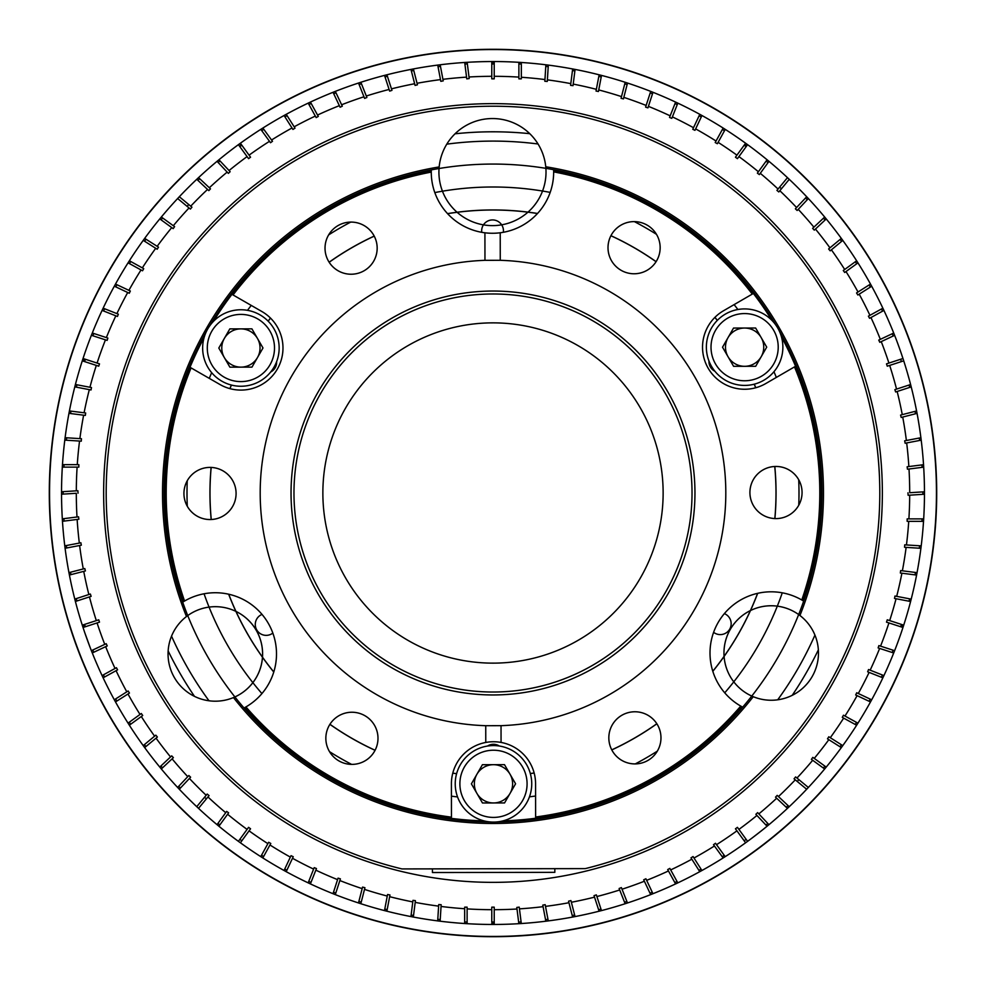<?xml version="1.0" encoding="UTF-8"?>
<svg xmlns="http://www.w3.org/2000/svg" width="986" height="986" viewBox="0 0 986 986"><rect width="100%" height="100%" fill="white"/><g stroke="black" fill="none" stroke-linecap="round" stroke-linejoin="round"><path stroke-width="1.48" d="M493.283 663.134A170.134 170.134 0 0 1 322.866 493.283A170.134 170.134 0 0 1 492.717 322.866A170.134 170.134 0 0 1 663.134 492.717A170.134 170.134 0 0 1 493.283 663.134M663.134 492.717A170.134 170.134 0 0 0 492.717 322.866A170.134 170.134 0 0 0 322.866 493.283A170.134 170.134 0 0 0 493.283 663.134A170.134 170.134 0 0 0 663.134 492.717A170.134 170.134 0 0 0 492.717 322.866A170.134 170.134 0 0 0 322.866 493.283A170.134 170.134 0 0 0 493.283 663.134A170.134 170.134 0 0 0 663.134 492.717M741.866 706.715L740.769 706.099L741.866 706.715A328.03 328.03 0 0 1 502.959 820.882A328.03 328.03 0 0 0 535.62 818.257L535.571 783.747A42.078 42.078 0 0 0 501.061 742.433L501.036 725.671L493.382 725.684L485.741 725.696L485.765 742.458A42.078 42.078 0 0 0 451.403 783.895L451.452 817.16A326.81 326.81 0 0 1 245.933 706.925A61.206 61.206 0 0 0 215.231 592.734A61.206 61.206 0 0 0 184.567 601.029L183.495 601.67A328.03 328.03 0 0 1 204.065 337.68A328.03 328.03 0 0 0 190.015 367.285L219.915 384.491A42.078 42.078 0 0 0 277.374 368.986A42.078 42.078 0 0 0 261.882 311.527L231.969 294.333A328.03 328.03 0 0 0 213.457 321.362A328.03 328.03 0 0 1 431.276 170.824L431.264 172.082A326.81 326.81 0 0 0 233.041 294.95L231.969 294.333M801.791 599.993A326.81 326.81 0 0 0 794.494 366.903L795.566 366.274A328.03 328.03 0 0 1 802.875 600.634L801.791 599.993A61.206 61.206 0 0 0 712.052 637.313A61.206 61.206 0 0 0 740.769 706.099A326.81 326.81 0 0 1 535.62 817.012L535.62 818.257M501.061 742.433A42.078 42.078 0 0 0 485.765 742.458M492.667 291.043A201.957 201.957 0 0 0 291.043 493.333A201.957 201.957 0 0 0 493.333 694.957A201.957 201.957 0 0 0 694.957 492.667A201.957 201.957 0 0 0 492.667 291.043M431.264 172.082A61.206 61.206 0 0 0 484.915 232.795L484.964 260.329L500.259 260.304L500.222 232.77A61.206 61.206 0 0 0 553.664 171.872L553.651 170.627A328.03 328.03 0 0 1 753.366 293.458L723.514 310.763A42.078 42.078 0 0 0 708.207 368.271A42.078 42.078 0 0 0 765.715 383.579L795.566 366.274A328.03 328.03 0 0 0 781.417 336.719A328.03 328.03 0 0 1 795.566 366.274M351.139 274.231A26.067 26.067 0 0 0 377.17 248.115A26.067 26.067 0 0 0 351.053 222.084A26.067 26.067 0 0 0 325.023 248.201A26.067 26.067 0 0 0 351.139 274.231M210.055 519.548A26.067 26.067 0 0 0 236.085 493.431A26.067 26.067 0 0 0 209.969 467.401A26.067 26.067 0 0 0 183.938 493.518A26.067 26.067 0 0 0 210.055 519.548M351.953 764.384A26.067 26.067 0 0 0 377.983 738.267A26.067 26.067 0 0 0 351.866 712.237A26.067 26.067 0 0 0 325.848 738.354A26.067 26.067 0 0 0 351.953 764.384M493.333 692.024A199.024 199.024 0 0 0 692.024 492.667A199.024 199.024 0 0 0 492.667 293.976A199.024 199.024 0 0 0 293.976 493.333A199.024 199.024 0 0 0 493.333 692.024M634.947 763.916A26.067 26.067 0 0 0 660.977 737.799A26.067 26.067 0 0 0 634.861 711.769A26.067 26.067 0 0 0 608.83 737.885A26.067 26.067 0 0 0 634.947 763.916M634.134 273.763A26.067 26.067 0 0 0 660.152 247.646A26.067 26.067 0 0 0 634.047 221.616A26.067 26.067 0 0 0 608.017 247.732A26.067 26.067 0 0 0 656.775 260.538A26.067 26.067 0 0 0 656.466 234.323A306.005 306.005 0 0 0 634.38 221.616A26.067 26.067 0 0 0 621.094 270.287M776.031 518.599A26.067 26.067 0 0 0 802.062 492.482A26.067 26.067 0 0 0 775.945 466.452A26.067 26.067 0 0 0 749.915 492.569A26.067 26.067 0 0 0 776.031 518.599M753.366 293.458A328.03 328.03 0 0 1 771.976 320.438A328.03 328.03 0 0 0 753.366 293.458L752.293 294.087A326.81 326.81 0 0 0 553.664 171.872M190.015 367.285L191.087 367.901A326.81 326.81 0 0 0 184.567 601.029M451.465 818.392A328.03 328.03 0 0 0 484.138 820.907A328.03 328.03 0 0 1 244.848 707.541L245.933 706.925L244.848 707.541M488.119 260.329L484.964 260.329A232.807 232.807 0 0 0 260.193 493.382A232.807 232.807 0 0 0 485.741 725.696M501.036 725.671A232.807 232.807 0 0 0 725.807 492.618A232.807 232.807 0 0 0 500.259 260.304M484.915 232.795A61.206 61.206 0 0 0 500.222 232.77M219.151 159.584L225.363 154.58M231.722 149.65L233.645 148.196M84.611 624.409L82.282 625.161A431.461 431.461 0 0 1 75.392 601.472L89.455 596.9A416.696 416.696 0 0 0 96.32 620.601L84.611 624.409L85.363 626.739L99.5 622.141L98.736 619.812L82.282 625.161A431.461 431.461 0 0 0 82.541 625.974L83.034 627.49A431.461 431.461 0 0 1 82.405 625.568A431.461 431.461 0 0 0 83.034 627.49L97.072 622.93A416.696 416.696 0 0 0 104.762 644.376L91.378 650.674A431.461 431.461 0 0 0 92.29 652.954L105.662 646.656A416.696 416.696 0 0 0 115.042 668.459L102.076 675.583A431.461 431.461 0 0 0 103.123 677.801L116.077 670.677A416.696 416.696 0 0 0 126.8 691.839L114.314 699.764A431.461 431.461 0 0 0 115.498 701.921L127.983 693.996A416.696 416.696 0 0 0 140.012 714.443L128.044 723.132A431.461 431.461 0 0 0 129.351 725.203L141.318 716.514A416.696 416.696 0 0 0 154.605 736.172L143.216 745.601A431.461 431.461 0 0 0 144.659 747.585L156.047 738.157A416.696 416.696 0 0 0 170.541 756.94L159.769 767.059A431.461 431.461 0 0 0 161.322 768.957L172.106 758.838A416.696 416.696 0 0 0 187.759 776.66L177.628 787.444A431.461 431.461 0 0 0 179.304 789.231L189.435 778.459A416.696 416.696 0 0 0 206.173 795.271L196.744 806.671A431.461 431.461 0 0 0 198.531 808.347L207.947 796.959A416.696 416.696 0 0 0 225.72 812.686L217.019 824.653A431.461 431.461 0 0 0 218.091 825.541L221.037 827.944M90.034 647.186L84.697 632.457M87.347 639.976L85.535 634.898M89.566 645.978L88.506 643.131M83.095 358.325L82.491 360.198A431.461 431.461 0 0 0 82.282 360.839L96.32 365.399A416.696 416.696 0 0 0 89.936 387.264L75.404 384.491A431.461 431.461 0 0 0 74.8 386.869L89.319 389.643A416.696 416.696 0 0 0 84.093 412.789L69.414 410.928A431.461 431.461 0 0 0 68.958 413.344L83.625 415.192A416.696 416.696 0 0 0 79.866 438.622L65.101 437.685A431.461 431.461 0 0 0 64.793 440.126L79.546 441.05A416.696 416.696 0 0 0 77.265 464.665L62.475 464.665A431.461 431.461 0 0 0 62.315 467.117L77.105 467.117A416.696 416.696 0 0 0 76.304 490.831L61.539 491.755A431.461 431.461 0 0 0 61.539 494.208L76.304 493.283A416.696 416.696 0 0 0 76.994 516.997L62.315 518.846A431.461 431.461 0 0 0 62.463 521.298L77.142 519.449A416.696 416.696 0 0 0 79.324 543.076L64.793 545.837A431.461 431.461 0 0 0 65.101 548.278L79.619 545.505A416.696 416.696 0 0 0 83.28 568.947L68.946 572.632A431.461 431.461 0 0 0 69.414 575.035L83.736 571.362A416.696 416.696 0 0 0 88.851 594.521L74.788 599.094A431.461 431.461 0 0 0 75.182 600.634L76.144 604.307M76.033 382.087L76.378 380.83M78.831 372.079L79.2 370.822M80.137 367.692L80.741 365.707M80.741 365.732L80.963 364.993M81.444 363.477L81.037 364.771M76.058 382.001L76.267 381.225M76.008 382.186L76.698 379.635M78.264 374.027L78.498 373.226M79.891 368.493L80.162 367.618M228.604 833.959L229.307 834.501M233.312 837.558L232.326 836.818M253.131 851.633L251.479 850.524M78.744 613.625L78.991 614.475M80.445 619.307L80.076 618.111M256.064 132.42L249.68 136.697M247.424 138.25L246.697 138.755M242.581 141.651L243.591 140.936M250.432 136.179L251.171 135.686M494.22 63.991L494.22 61.539A431.461 431.461 0 0 1 518.882 62.315L518.882 77.105A416.696 416.696 0 0 0 494.22 76.304L494.22 63.991L491.78 63.991L491.78 78.843L494.22 78.843L494.22 61.539A431.461 431.461 0 0 0 493.69 61.539L493 61.539A431.461 431.461 0 0 0 491.78 61.539L491.78 76.304A416.696 416.696 0 0 0 469.003 76.994L467.154 62.315A431.461 431.461 0 0 0 464.702 62.463L466.551 77.142A416.696 416.696 0 0 0 442.924 79.324L440.163 64.793A431.461 431.461 0 0 0 437.722 65.101L440.495 79.619A416.696 416.696 0 0 0 417.053 83.28L413.368 68.946A431.461 431.461 0 0 0 410.965 69.414L414.638 83.736A416.696 416.696 0 0 0 391.479 88.851L386.906 74.788A431.461 431.461 0 0 0 384.528 75.392L389.1 89.455A416.696 416.696 0 0 0 366.299 96.024L360.851 82.269A431.461 431.461 0 0 0 358.522 83.034L363.97 96.776A416.696 416.696 0 0 0 341.624 104.762L335.326 91.378A431.461 431.461 0 0 0 333.046 92.29L339.344 105.662A416.696 416.696 0 0 0 317.541 115.042L310.417 102.076A431.461 431.461 0 0 0 308.199 103.123L315.323 116.077A416.696 416.696 0 0 0 294.161 126.8L286.236 114.314A431.461 431.461 0 0 0 284.079 115.498L292.004 127.983A416.696 416.696 0 0 0 271.557 140.012L262.868 128.044A431.461 431.461 0 0 0 260.797 129.351L269.486 141.318A416.696 416.696 0 0 0 249.064 155.159L241.829 145.201L239.844 146.643L247.079 156.601A416.696 416.696 0 0 0 229.06 170.541L218.941 159.769A431.461 431.461 0 0 0 217.043 161.322L227.162 172.106A416.696 416.696 0 0 0 209.34 187.759L198.556 177.628A431.461 431.461 0 0 0 196.769 179.304L207.541 189.435A416.696 416.696 0 0 0 190.729 206.173L179.329 196.744A431.461 431.461 0 0 0 177.653 198.531L189.041 207.947A416.696 416.696 0 0 0 173.314 225.72L161.347 217.019A431.461 431.461 0 0 0 159.781 218.904L171.749 227.606A416.696 416.696 0 0 0 157.168 246.315L144.671 238.39A431.461 431.461 0 0 0 143.229 240.374L155.714 248.299A416.696 416.696 0 0 0 142.341 267.884L129.376 260.76A431.461 431.461 0 0 0 128.057 262.831L141.023 269.954A416.696 416.696 0 0 0 128.895 290.352L115.51 284.054A431.461 431.461 0 0 0 114.327 286.199L127.712 292.497A416.696 416.696 0 0 0 116.89 313.61L103.136 308.174A431.461 431.461 0 0 0 102.088 310.393L115.843 315.828A416.696 416.696 0 0 0 106.365 337.582L92.302 333.009A431.461 431.461 0 0 0 91.39 335.289L105.453 339.862A416.696 416.696 0 0 0 97.072 363.07L85.363 359.261L84.611 361.591L98.736 366.188L99.5 363.859L83.034 358.51A431.461 431.461 0 0 0 82.282 360.839A431.461 431.461 0 0 0 75.404 384.491M241.829 145.201L240.387 143.229A431.461 431.461 0 0 0 238.402 144.659L248.571 158.66L250.555 157.218L240.387 143.229A431.461 431.461 0 0 0 238.402 144.659A431.461 431.461 0 0 0 218.941 159.769A431.461 431.461 0 0 0 217.043 161.322A431.461 431.461 0 0 0 161.347 217.019A431.461 431.461 0 0 0 159.781 218.904A431.461 431.461 0 0 0 129.376 260.76A431.461 431.461 0 0 0 128.057 262.831A431.461 431.461 0 0 0 115.51 284.054A431.461 431.461 0 0 0 114.327 286.199A431.461 431.461 0 0 0 103.136 308.174A431.461 431.461 0 0 0 92.302 333.009A431.461 431.461 0 0 0 91.39 335.289A431.461 431.461 0 0 0 83.034 358.51L85.363 359.261M75.848 384.577L75.244 385.119A431.461 431.461 0 0 0 74.8 386.869A431.461 431.461 0 0 0 69.414 410.928A431.461 431.461 0 0 0 68.958 413.344A431.461 431.461 0 0 0 62.475 464.665A431.461 431.461 0 0 0 62.315 467.117A431.461 431.461 0 0 0 62.315 518.846A431.461 431.461 0 0 0 62.463 521.298A431.461 431.461 0 0 0 68.946 572.632A431.461 431.461 0 0 0 69.414 575.035A431.461 431.461 0 0 0 74.788 599.094A431.461 431.461 0 0 0 75.392 601.472M82.775 626.689A431.461 431.461 0 0 0 83.034 627.49A431.461 431.461 0 0 0 91.378 650.674A431.461 431.461 0 0 0 92.29 652.954A431.461 431.461 0 0 0 102.076 675.583A431.461 431.461 0 0 0 128.044 723.132A431.461 431.461 0 0 0 129.351 725.203A431.461 431.461 0 0 0 159.769 767.059A431.461 431.461 0 0 0 161.322 768.957A431.461 431.461 0 0 0 217.019 824.653A431.461 431.461 0 0 0 218.904 826.219L227.606 814.251A416.696 416.696 0 0 0 247.079 829.399L239.844 839.357L241.829 840.799L249.064 830.841A416.696 416.696 0 0 0 267.884 843.659L260.76 856.624A431.461 431.461 0 0 0 262.831 857.943L269.954 844.977A416.696 416.696 0 0 0 290.352 857.105L284.054 870.49A431.461 431.461 0 0 0 286.199 871.673L292.497 858.288A416.696 416.696 0 0 0 313.61 869.11L308.174 882.864A431.461 431.461 0 0 0 310.393 883.912L315.828 870.157A416.696 416.696 0 0 0 337.582 879.635L333.009 893.698A431.461 431.461 0 0 0 335.289 894.61L339.862 880.547A416.696 416.696 0 0 0 362.17 888.632L358.485 902.954A431.461 431.461 0 0 0 360.827 903.718L364.5 889.397A416.696 416.696 0 0 0 387.264 896.064L384.491 910.596A431.461 431.461 0 0 0 386.869 911.2L389.643 896.681A416.696 416.696 0 0 0 412.789 901.907L410.928 916.586A431.461 431.461 0 0 0 413.344 917.042L415.192 902.375A416.696 416.696 0 0 0 438.622 906.134L437.685 920.899A431.461 431.461 0 0 0 440.126 921.207L441.161 904.717L438.721 904.556L438.622 906.134M239.844 839.357L238.402 841.341A431.461 431.461 0 0 0 240.387 842.771L250.555 828.782L248.571 827.34L238.402 841.341A431.461 431.461 0 0 0 240.387 842.771A431.461 431.461 0 0 0 262.831 857.943A431.461 431.461 0 0 0 284.054 870.49A431.461 431.461 0 0 0 286.199 871.673A431.461 431.461 0 0 0 308.174 882.864A431.461 431.461 0 0 0 333.009 893.698A431.461 431.461 0 0 0 335.289 894.61A431.461 431.461 0 0 0 358.485 902.954A431.461 431.461 0 0 0 384.491 910.596A431.461 431.461 0 0 0 386.869 911.2A431.461 431.461 0 0 0 410.928 916.586A431.461 431.461 0 0 0 413.344 917.042A431.461 431.461 0 0 0 464.665 923.525A431.461 431.461 0 0 0 467.117 923.685L467.117 907.157L464.665 907.157L464.665 923.525A431.461 431.461 0 0 0 467.117 923.685A431.461 431.461 0 0 0 491.78 924.461A431.461 431.461 0 0 0 493 924.461L493.641 924.461M492.482 924.461A431.461 431.461 0 0 0 493 924.461A431.461 431.461 0 0 0 494.22 924.461L494.22 909.696A416.696 416.696 0 0 0 516.997 909.006L518.846 923.685A431.461 431.461 0 0 1 494.22 924.461L494.22 907.157L491.78 907.157L491.78 922.009L494.22 922.009M487.552 924.424L482.536 924.338M238.402 841.341A431.461 431.461 0 0 1 218.904 826.219M82.282 625.161A431.461 431.461 0 0 0 83.034 627.49L85.363 626.739M240.387 143.229A431.461 431.461 0 0 1 260.797 129.351A431.461 431.461 0 0 1 262.868 128.044A431.461 431.461 0 0 1 310.417 102.076A431.461 431.461 0 0 1 333.046 92.29A431.461 431.461 0 0 1 335.326 91.378A431.461 431.461 0 0 1 358.522 83.034A431.461 431.461 0 0 1 360.851 82.269A431.461 431.461 0 0 1 384.528 75.392A431.461 431.461 0 0 1 386.906 74.788A431.461 431.461 0 0 1 410.965 69.414A431.461 431.461 0 0 1 413.368 68.946A431.461 431.461 0 0 1 464.702 62.463A431.461 431.461 0 0 1 467.154 62.315A431.461 431.461 0 0 1 491.78 61.539L491.78 63.991M478.148 61.798L471.628 62.069M488.662 61.563L482.524 61.662M480.909 61.711L475.437 61.896M475.942 61.871L476.743 61.847M477.273 61.822L478.555 61.785M479.097 61.761L480.786 61.711M493 936.453A443.453 443.453 0 0 1 49.547 493A443.453 443.453 0 0 1 493 49.547A443.453 443.453 0 0 1 936.453 493A443.453 443.453 0 0 1 493 936.453M493 49.3A443.7 443.7 0 0 0 49.3 493A443.7 443.7 0 0 0 493 936.7A443.7 443.7 0 0 0 936.7 493A443.7 443.7 0 0 0 493 49.3M206.345 798.894A419.223 419.223 0 0 1 204.558 797.218M187.106 206.345A419.223 419.223 0 0 1 188.782 204.558M902.831 358.103L901.204 353.247M83.711 625.592L84.204 627.108L83.576 625.186L84.204 627.108L83.711 625.592L82.541 625.974M84.722 353.481L83.514 357.068M83.477 357.191L84.18 355.059M88.604 342.61L89.048 341.402M84.204 358.892L83.65 360.568L82.491 360.198M221.074 827.981L222.405 829.066M233.719 837.866L231.821 836.436M226.139 832.036L225.301 831.371M223.218 829.707L222.479 829.127M221.973 828.708L220.433 827.464M218.091 825.541L219.175 825.849M739.71 846.974L741.065 846.013M738.132 848.059L737.503 848.49M491.78 923.241L493.74 923.241L493.74 924.461L493 924.461A431.461 431.461 0 0 0 494.22 924.461M486.406 924.412L485.124 924.387L486.406 924.412M496.389 924.449L501.738 924.375M501.985 924.363L499.619 924.412M219.89 824.863L217.906 823.421M225.72 812.686L226.644 811.404L228.629 812.846L227.606 814.251M263.644 856.477L261.5 855.293M267.884 843.659L268.648 842.278L270.793 843.461L269.954 844.977M311.009 882.359L308.729 881.459M313.61 869.11L314.201 867.643L316.469 868.543L315.828 870.157M335.807 893.02L333.478 892.256M337.582 879.635L338.075 878.132L340.404 878.883L339.862 880.547M387.19 909.56L384.786 909.104M387.264 896.064L387.56 894.512L389.975 894.968L389.643 896.681M440.224 919.544L437.784 919.383M415.192 902.375L415.414 900.649L412.986 900.341L412.789 901.907M413.553 915.39L411.125 915.082M364.5 889.397L364.931 887.708L362.565 887.092L362.17 888.632M361.233 902.091L358.867 901.487M292.497 858.288L293.236 856.711L291.03 855.675L290.352 857.105M286.914 870.157L284.695 869.122M241.829 840.799L240.387 842.771M207.947 796.959L209.069 795.616L207.183 794.05L206.173 795.271M180.45 788.011L178.663 786.347M187.759 776.66L188.844 775.514L190.618 777.19L189.435 778.459M172.106 758.838L173.376 757.642L171.7 755.855L170.541 756.94M162.542 767.811L160.866 766.023M156.047 738.157L157.39 737.047L155.825 735.162L154.605 736.172M145.94 746.513L144.375 744.627M161.137 219.89L162.579 217.906M173.314 225.72L174.596 226.644L173.154 228.629L171.749 227.606M144.646 241.274L145.953 239.204M157.168 246.315L158.499 247.166L157.193 249.236L155.714 248.299M129.523 263.644L130.707 261.5M142.341 267.884L143.722 268.648L142.539 270.793L141.023 269.954M103.641 311.009L104.541 308.729M116.89 313.61L118.357 314.201L117.457 316.469L115.843 315.828M92.98 335.807L93.744 333.478M106.365 337.582L107.868 338.075L107.117 340.404L105.453 339.862M76.44 387.19L76.896 384.786M89.936 387.264L91.488 387.56L91.032 389.975L89.319 389.643M76.982 600.955L76.23 598.625M88.851 594.521L90.367 594.04L91.119 596.357L89.455 596.9M93.793 652.239L92.758 650.033M104.762 644.376L106.205 643.698L107.24 645.916L105.662 646.656M130.707 724.229L129.265 722.245M140.012 714.443L141.294 713.507L142.724 715.491L141.318 716.514M127.983 693.996L129.449 693.059L128.143 690.989L126.8 691.839M116.903 701.021L115.596 698.951M116.077 670.677L117.605 669.839L116.422 667.695L115.042 668.459M104.59 677L103.407 674.855M83.736 571.362L85.425 570.919L84.808 568.552L83.28 568.947M71.029 574.616L70.425 572.25M79.619 545.505L81.333 545.184L80.877 542.768L79.324 543.076M66.74 547.957L66.284 545.554M77.142 519.449L78.868 519.228L78.56 516.8L76.994 516.997M64.127 521.089L63.819 518.661M76.304 493.283L63.215 494.109L63.055 491.657M76.304 490.831L77.882 490.732L78.042 493.173M77.105 467.117L78.843 467.117L78.843 464.665L77.265 464.665M63.991 467.117L63.991 464.665M79.546 441.05L81.283 441.161L81.444 438.721L79.866 438.622M66.456 440.224L66.617 437.784M83.625 415.192L85.351 415.414L85.659 412.986L84.093 412.789M70.61 413.553L70.918 411.125M84.611 361.591L82.282 360.839M127.712 292.497L129.289 293.236L130.325 291.03L128.895 290.352M115.843 286.914L116.878 284.695M189.041 207.947L190.384 209.069L191.95 207.183L190.729 206.173M197.989 180.45L199.653 178.663M209.34 187.759L210.486 188.844L208.81 190.618L207.541 189.435M227.162 172.106L228.358 173.376L230.145 171.7L229.06 170.541M218.189 162.542L219.977 160.866M766.11 161.137L768.094 162.579M760.28 173.314L768.981 161.347A431.461 431.461 0 0 1 787.469 177.653L778.053 189.041A416.696 416.696 0 0 0 760.28 173.314L759.356 174.596L757.371 173.154L758.394 171.749A416.696 416.696 0 0 0 738.921 156.601L746.155 146.643L744.171 145.201L736.936 155.159A416.696 416.696 0 0 0 718.116 142.341L725.24 129.376A431.461 431.461 0 0 1 745.613 143.229L735.445 157.218L737.429 158.66L747.598 144.659A431.461 431.461 0 0 1 767.096 159.781L758.394 171.749M722.356 129.523L724.5 130.707M718.116 142.341L717.352 143.722L715.207 142.539L716.046 141.023A416.696 416.696 0 0 0 695.648 128.895L701.946 115.51A431.461 431.461 0 0 1 723.169 128.057L716.046 141.023M674.991 103.641L677.271 104.541M672.39 116.89L677.826 103.136A431.461 431.461 0 0 1 699.801 114.327L693.503 127.712A416.696 416.696 0 0 0 672.39 116.89L671.799 118.357L669.531 117.457L670.172 115.843A416.696 416.696 0 0 0 648.418 106.365L652.991 92.302A431.461 431.461 0 0 1 675.607 102.088L670.172 115.843M650.193 92.98L652.522 93.744M648.418 106.365L647.925 107.868L645.596 107.117L646.138 105.453A416.696 416.696 0 0 0 623.83 97.367L627.515 83.046A431.461 431.461 0 0 1 650.711 91.39L646.138 105.453M598.81 76.44L601.213 76.896M598.736 89.936L601.509 75.404A431.461 431.461 0 0 1 625.173 82.282L621.5 96.603A416.696 416.696 0 0 0 598.736 89.936L598.44 91.488L596.025 91.032L596.357 89.319A416.696 416.696 0 0 0 573.211 84.093L575.072 69.414A431.461 431.461 0 0 1 599.131 74.8L596.357 89.319M385.045 76.982L387.375 76.23M391.479 88.851L391.96 90.367L389.643 91.119L389.1 89.455M333.761 93.793L335.967 92.758M341.624 104.762L342.302 106.205L340.084 107.24L339.344 105.662M261.771 130.707L263.755 129.265M271.557 140.012L272.493 141.294L270.509 142.724L269.486 141.318M239.844 146.643L238.402 144.659M292.004 127.983L292.941 129.449L295.011 128.143L294.161 126.8M284.979 116.903L287.049 115.596M315.323 116.077L316.161 117.605L318.305 116.422L317.541 115.042M309 104.59L311.145 103.407M363.97 96.776L364.61 98.403L366.878 97.503L366.299 96.024M359.138 84.586L361.418 83.687M414.638 83.736L415.081 85.425L417.448 84.808L417.053 83.28M411.384 71.029L413.75 70.425M440.495 79.619L440.816 81.333L443.232 80.877L442.924 79.324M438.043 66.74L440.446 66.284M466.551 77.142L466.772 78.868L469.2 78.56L469.003 76.994M464.911 64.127L467.339 63.819M518.882 77.105L518.882 78.843L521.335 78.843L521.335 62.475A431.461 431.461 0 0 1 545.874 64.793L544.95 79.546A416.696 416.696 0 0 0 521.335 77.265M518.882 63.991L521.335 63.991M544.95 79.546L544.839 81.283L547.279 81.444L548.315 65.101A431.461 431.461 0 0 1 572.656 68.958L570.808 83.625A416.696 416.696 0 0 0 547.378 79.866M545.776 66.456L548.216 66.617M570.808 83.625L570.586 85.351L573.014 85.659L573.211 84.093M572.447 70.61L574.875 70.918M621.5 96.603L621.069 98.292L623.435 98.908L623.83 97.367M624.767 83.909L627.133 84.513M693.503 127.712L692.764 129.289L694.97 130.325L695.648 128.895M699.086 115.843L701.305 116.878M744.171 145.201L745.613 143.229A431.461 431.461 0 0 1 747.598 144.659L746.155 146.643M778.053 189.041L776.931 190.384L778.817 191.95L789.256 179.329A431.461 431.461 0 0 1 806.696 196.769L796.565 207.541A416.696 416.696 0 0 0 779.827 190.729M805.55 197.989L807.337 199.653M798.241 209.34L808.372 198.556A431.461 431.461 0 0 1 824.678 217.043L813.894 227.162A416.696 416.696 0 0 0 798.241 209.34L797.156 210.486L795.382 208.81L796.565 207.541M813.894 227.162L812.624 228.358L814.3 230.145L826.231 218.941A431.461 431.461 0 0 1 841.341 238.415L829.953 247.843A416.696 416.696 0 0 0 815.459 229.06M823.458 218.189L825.134 219.977M829.953 247.843L828.61 248.953L830.175 250.838L842.783 240.399A431.461 431.461 0 0 1 856.649 260.797L844.682 269.486A416.696 416.696 0 0 0 831.395 249.828M840.06 239.487L841.625 241.373M824.863 766.11L823.421 768.094M812.686 760.28L824.653 768.981A431.461 431.461 0 0 1 808.347 787.469L796.959 778.053A416.696 416.696 0 0 0 812.686 760.28L811.404 759.356L812.846 757.371L814.251 758.394A416.696 416.696 0 0 0 828.832 739.685L841.329 747.61A431.461 431.461 0 0 1 826.219 767.096L814.251 758.394M841.354 744.726L840.047 746.796M828.832 739.685L827.5 738.834L828.807 736.764L830.286 737.701A416.696 416.696 0 0 0 843.659 718.116L856.624 725.24A431.461 431.461 0 0 1 842.771 745.626L830.286 737.701M856.477 722.356L855.293 724.5M843.659 718.116L842.278 717.352L843.461 715.207L844.977 716.046A416.696 416.696 0 0 0 857.105 695.648L870.49 701.946A431.461 431.461 0 0 1 857.943 723.169L844.977 716.046M882.359 674.991L881.459 677.271M869.11 672.39L882.864 677.826A431.461 431.461 0 0 1 871.673 699.801L858.288 693.503A416.696 416.696 0 0 0 869.11 672.39L867.643 671.799L868.543 669.531L870.157 670.172A416.696 416.696 0 0 0 879.635 648.418L893.698 652.991A431.461 431.461 0 0 1 883.912 675.607L870.157 670.172M893.02 650.193L892.256 652.522M879.635 648.418L878.132 647.925L878.883 645.596L880.547 646.138A416.696 416.696 0 0 0 888.928 622.93L900.637 626.739L901.389 624.409L889.68 620.601A416.696 416.696 0 0 0 896.064 598.736L910.596 601.509A431.461 431.461 0 0 1 903.718 625.161L887.264 619.812L886.5 622.141L902.966 627.49A431.461 431.461 0 0 1 894.61 650.711L880.547 646.138M909.56 598.81L909.104 601.213M896.064 598.736L894.512 598.44L894.968 596.025L896.681 596.357A416.696 416.696 0 0 0 901.907 573.211L916.586 575.072A431.461 431.461 0 0 1 911.2 599.131L896.681 596.357M909.018 385.045L909.77 387.375M897.149 391.479L911.212 386.906A431.461 431.461 0 0 1 916.586 410.965L902.264 414.638A416.696 416.696 0 0 0 897.149 391.479L895.633 391.96L894.881 389.643L896.545 389.1A416.696 416.696 0 0 0 889.68 365.399L901.389 361.591L900.637 359.261L888.928 363.07A416.696 416.696 0 0 0 881.237 341.624L894.622 335.326A431.461 431.461 0 0 1 902.966 358.51L886.5 363.859L887.264 366.188L903.718 360.839A431.461 431.461 0 0 1 910.608 384.528L896.545 389.1M892.207 333.761L893.242 335.967M881.237 341.624L879.795 342.302L878.76 340.084L880.338 339.344A416.696 416.696 0 0 0 870.958 317.541L883.924 310.417A431.461 431.461 0 0 1 893.71 333.046L880.338 339.344M855.293 261.771L856.735 263.755M845.988 271.557L857.956 262.868A431.461 431.461 0 0 1 870.502 284.079L858.017 292.004A416.696 416.696 0 0 0 845.988 271.557L844.706 272.493L843.277 270.509L844.682 269.486M858.017 292.004L856.551 292.941L857.857 295.011L871.686 286.236A431.461 431.461 0 0 1 882.877 308.199L869.923 315.323A416.696 416.696 0 0 0 859.2 294.161M869.097 284.979L870.404 287.049M869.923 315.323L868.395 316.161L869.578 318.305L870.958 317.541M881.41 309L882.593 311.145M900.637 359.261L902.966 358.51A431.461 431.461 0 0 1 903.718 360.839A431.461 431.461 0 0 0 902.966 358.51M901.389 361.591L903.718 360.839M902.264 414.638L900.575 415.081L901.192 417.448L917.054 413.368A431.461 431.461 0 0 1 920.899 437.722L906.38 440.495A416.696 416.696 0 0 0 902.72 417.053M914.971 411.384L915.575 413.75M906.38 440.495L904.667 440.816L905.123 443.232L921.207 440.163A431.461 431.461 0 0 1 923.537 464.702L908.858 466.551A416.696 416.696 0 0 0 906.676 442.924M919.26 438.043L919.716 440.446M908.858 466.551L907.132 466.772L907.44 469.2L923.685 467.154A431.461 431.461 0 0 1 924.461 491.792L909.696 492.717A416.696 416.696 0 0 0 909.006 469.003M921.873 464.911L922.181 467.339M909.696 492.717L922.785 491.891L922.945 494.343M909.696 495.169L924.461 494.245A431.461 431.461 0 0 1 923.685 518.882L908.895 518.882A416.696 416.696 0 0 0 909.696 495.169L908.118 495.268L907.958 492.827M908.895 518.882L907.157 518.882L907.157 521.335L923.525 521.335A431.461 431.461 0 0 1 921.207 545.874L906.454 544.95A416.696 416.696 0 0 0 908.735 521.335M922.009 518.882L922.009 521.335M906.454 544.95L904.717 544.839L904.556 547.279L920.899 548.315A431.461 431.461 0 0 1 917.042 572.656L902.375 570.808A416.696 416.696 0 0 0 906.134 547.378M919.544 545.776L919.383 548.216M902.375 570.808L900.649 570.586L900.341 573.014L901.907 573.211M915.39 572.447L915.082 574.875M901.389 624.409L903.718 625.161A431.461 431.461 0 0 1 903.657 625.346L902.498 624.964L901.796 627.108M900.637 626.739L902.966 627.49A431.461 431.461 0 0 0 903.053 627.219M858.288 693.503L856.711 692.764L855.675 694.97L857.105 695.648M870.157 699.086L869.122 701.305M796.959 778.053L795.616 776.931L794.05 778.817L806.671 789.256A431.461 431.461 0 0 1 789.231 806.696L778.459 796.565A416.696 416.696 0 0 0 795.271 779.827M788.011 805.55L786.347 807.337M776.66 798.241L787.444 808.372A431.461 431.461 0 0 1 768.957 824.678L758.838 813.894A416.696 416.696 0 0 0 776.66 798.241L775.514 797.156L777.19 795.382L778.459 796.565M758.838 813.894L757.642 812.624L755.855 814.3L767.059 826.231A431.461 431.461 0 0 1 747.598 841.341L738.921 829.399A416.696 416.696 0 0 0 756.94 815.459M767.811 823.458L766.023 825.134M600.955 909.018L598.625 909.77M594.521 897.149L599.094 911.212A431.461 431.461 0 0 1 575.035 916.586L571.362 902.264A416.696 416.696 0 0 0 594.521 897.149L594.04 895.633L596.357 894.881L596.9 896.545A416.696 416.696 0 0 0 619.701 889.976L625.149 903.731A431.461 431.461 0 0 1 601.472 910.608L596.9 896.545M652.239 892.207L650.033 893.242M644.376 881.237L650.674 894.622A431.461 431.461 0 0 1 627.478 902.966L622.03 889.224A416.696 416.696 0 0 0 644.376 881.237L643.698 879.795L645.916 878.76L646.656 880.338A416.696 416.696 0 0 0 668.459 870.958L675.583 883.924A431.461 431.461 0 0 1 652.954 893.71L646.656 880.338M724.229 855.293L722.245 856.735M714.443 845.988L723.132 857.956A431.461 431.461 0 0 1 701.921 870.502L693.996 858.017A416.696 416.696 0 0 0 714.443 845.988L713.507 844.706L715.491 843.277L716.514 844.682A416.696 416.696 0 0 0 736.936 830.841L744.171 840.799L746.155 839.357L737.429 827.34L735.445 828.782L745.613 842.771A431.461 431.461 0 0 1 725.203 856.649L716.514 844.682M746.155 839.357L747.598 841.341A431.461 431.461 0 0 1 745.613 842.771A431.461 431.461 0 0 0 747.598 841.341M744.171 840.799L745.613 842.771M693.996 858.017L693.059 856.551L690.989 857.857L699.764 871.686A431.461 431.461 0 0 1 677.801 882.877L670.677 869.923A416.696 416.696 0 0 0 691.839 859.2M701.021 869.097L698.951 870.404M670.677 869.923L669.839 868.395L667.695 869.578L668.459 870.958M677 881.41L674.855 882.593M622.03 889.224L621.39 887.597L619.122 888.497L619.701 889.976M626.862 901.414L624.582 902.313M571.362 902.264L570.919 900.575L568.552 901.192L572.632 917.054A431.461 431.461 0 0 1 548.278 920.899L545.505 906.38A416.696 416.696 0 0 0 568.947 902.72M574.616 914.971L572.25 915.575M545.505 906.38L545.184 904.667L542.768 905.123L545.837 921.207A431.461 431.461 0 0 1 521.298 923.537L519.449 908.858A416.696 416.696 0 0 0 543.076 906.676M547.957 919.26L545.554 919.716M519.449 908.858L519.228 907.132L516.8 907.44L516.997 909.006M521.089 921.873L518.661 922.181M441.05 906.454A416.696 416.696 0 0 0 464.665 908.735M467.117 908.895A416.696 416.696 0 0 0 491.78 909.696L491.78 922.009M467.117 922.009L464.665 922.009M779.655 187.106A419.223 419.223 0 0 1 781.442 188.782M798.894 779.655A419.223 419.223 0 0 1 797.218 781.442M518.846 923.685A431.461 431.461 0 0 0 521.298 923.537A431.461 431.461 0 0 1 518.846 923.685M545.837 921.207A431.461 431.461 0 0 0 548.278 920.899A431.461 431.461 0 0 1 545.837 921.207M572.632 917.054A431.461 431.461 0 0 0 575.035 916.586A431.461 431.461 0 0 1 572.632 917.054M599.094 911.212A431.461 431.461 0 0 0 601.472 910.608A431.461 431.461 0 0 1 599.094 911.212M625.149 903.731A431.461 431.461 0 0 0 627.478 902.966A431.461 431.461 0 0 1 625.149 903.731M650.674 894.622A431.461 431.461 0 0 0 652.954 893.71A431.461 431.461 0 0 1 650.674 894.622M675.583 883.924A431.461 431.461 0 0 0 677.801 882.877A431.461 431.461 0 0 1 675.583 883.924M699.764 871.686A431.461 431.461 0 0 0 701.921 870.502A431.461 431.461 0 0 1 699.764 871.686M723.132 857.956A431.461 431.461 0 0 0 725.203 856.649A431.461 431.461 0 0 1 723.132 857.956M767.059 826.231A431.461 431.461 0 0 0 768.957 824.678A431.461 431.461 0 0 1 767.059 826.231M787.444 808.372A431.461 431.461 0 0 0 789.231 806.696A431.461 431.461 0 0 1 787.444 808.372M806.671 789.256A431.461 431.461 0 0 0 808.347 787.469A431.461 431.461 0 0 1 806.671 789.256M824.653 768.981A431.461 431.461 0 0 0 826.219 767.096A431.461 431.461 0 0 1 824.653 768.981M841.329 747.61A431.461 431.461 0 0 0 842.771 745.626A431.461 431.461 0 0 1 841.329 747.61M856.624 725.24A431.461 431.461 0 0 0 857.943 723.169A431.461 431.461 0 0 1 856.624 725.24M870.49 701.946A431.461 431.461 0 0 0 871.673 699.801A431.461 431.461 0 0 1 870.49 701.946M882.864 677.826A431.461 431.461 0 0 0 883.912 675.607A431.461 431.461 0 0 1 882.864 677.826M893.698 652.991A431.461 431.461 0 0 0 894.61 650.711A431.461 431.461 0 0 1 893.698 652.991M910.152 601.423L910.879 600.412A431.461 431.461 0 0 0 911.2 599.131A431.461 431.461 0 0 1 910.596 601.509A431.461 431.461 0 0 0 910.645 601.3M916.586 575.072A431.461 431.461 0 0 0 917.042 572.656A431.461 431.461 0 0 1 916.586 575.072M920.899 548.315A431.461 431.461 0 0 0 921.207 545.874A431.461 431.461 0 0 1 920.899 548.315M923.525 521.335A431.461 431.461 0 0 0 923.685 518.882A431.461 431.461 0 0 1 923.525 521.335M924.461 494.245A431.461 431.461 0 0 0 924.461 491.792A431.461 431.461 0 0 1 924.461 494.245M923.685 467.154A431.461 431.461 0 0 0 923.537 464.702A431.461 431.461 0 0 1 923.685 467.154M921.207 440.163A431.461 431.461 0 0 0 920.899 437.722A431.461 431.461 0 0 1 921.207 440.163M917.054 413.368A431.461 431.461 0 0 0 916.586 410.965A431.461 431.461 0 0 1 917.054 413.368M911.212 386.906A431.461 431.461 0 0 0 910.608 384.528A431.461 431.461 0 0 1 911.212 386.906M894.622 335.326A431.461 431.461 0 0 0 893.71 333.046A431.461 431.461 0 0 1 894.622 335.326M883.924 310.417A431.461 431.461 0 0 0 882.877 308.199A431.461 431.461 0 0 1 883.924 310.417M871.686 286.236A431.461 431.461 0 0 0 870.502 284.079A431.461 431.461 0 0 1 871.686 286.236M857.956 262.868A431.461 431.461 0 0 0 856.649 260.797A431.461 431.461 0 0 1 857.956 262.868M842.783 240.399A431.461 431.461 0 0 0 841.341 238.415A431.461 431.461 0 0 1 842.783 240.399M826.231 218.941A431.461 431.461 0 0 0 824.678 217.043A431.461 431.461 0 0 1 826.231 218.941M808.372 198.556A431.461 431.461 0 0 0 806.696 196.769A431.461 431.461 0 0 1 808.372 198.556M789.256 179.329A431.461 431.461 0 0 0 787.469 177.653A431.461 431.461 0 0 1 789.256 179.329M768.981 161.347A431.461 431.461 0 0 0 767.096 159.781A431.461 431.461 0 0 1 768.981 161.347M725.24 129.376A431.461 431.461 0 0 0 723.169 128.057A431.461 431.461 0 0 1 725.24 129.376M701.946 115.51A431.461 431.461 0 0 0 699.801 114.327A431.461 431.461 0 0 1 701.946 115.51M677.826 103.136A431.461 431.461 0 0 0 675.607 102.088A431.461 431.461 0 0 1 677.826 103.136M652.991 92.302A431.461 431.461 0 0 0 650.711 91.39A431.461 431.461 0 0 1 652.991 92.302M627.515 83.046A431.461 431.461 0 0 0 625.173 82.282A431.461 431.461 0 0 1 627.515 83.046M601.509 75.404A431.461 431.461 0 0 0 599.131 74.8A431.461 431.461 0 0 1 601.509 75.404M575.072 69.414A431.461 431.461 0 0 0 572.656 68.958A431.461 431.461 0 0 1 575.072 69.414M548.315 65.101A431.461 431.461 0 0 0 545.874 64.793A431.461 431.461 0 0 1 548.315 65.101M518.882 62.315A431.461 431.461 0 0 1 521.335 62.475A431.461 431.461 0 0 0 520.066 62.389L516.27 62.167M752.084 838.014L762.881 829.633M907.576 612.503L907.194 613.834M906.602 615.856L906.159 617.31M909.881 604.208L909.622 605.182M905.961 617.963L905.493 619.541M910.066 603.506L910.312 602.582M910.016 603.715L910.781 600.794M902.56 628.711L903.657 625.346M902.683 628.341L902.03 630.313M901.438 632.063L902.276 629.573M899.626 637.276L899.269 638.275M898.357 640.789L898.036 641.676M897.815 642.28L897.568 642.946M738.218 138.003L732.857 134.355M734.632 135.538L735.766 136.314M736.715 136.968L737.627 137.596M741.139 140.024L736.295 136.684M729.381 132.05L730.836 133.011M731.267 133.295L731.932 133.739M757.568 152.177L758.69 153.052M754.882 150.106L755.769 150.784M746.883 145.657L744.898 144.215M80.593 619.787L79.952 617.68M76.279 604.8L75.947 603.568M75.182 600.634L75.823 601.337M904.68 363.871L905.333 365.966M907.428 372.979L907.736 374.051M908.365 376.233L909.08 378.834M491.78 62.759L493.69 62.759L493.69 61.539M494.22 61.539A431.461 431.461 0 0 0 493 61.539M902.966 627.49A431.461 431.461 0 0 0 903.718 625.161M493.74 924.461L493 924.461M909.412 380.041L907.342 372.659M907.588 373.521L907.835 374.384M760.07 154.136L754.61 149.897M755.325 150.451L756.04 150.994M727.224 130.657L725.708 129.671M738.625 138.274L739.599 138.964M899.454 637.757L899.158 638.595M896.792 645.017L896.471 645.879M896.397 646.052L896.077 646.89M907.243 613.686L906.849 615.005M905.333 620.021L905.875 618.271M910.731 600.979L910.398 602.249M910.448 602.089L910.103 603.358M748.966 840.331L749.915 839.628M757.051 834.23L754.82 835.943M761.34 830.865L763.139 829.423M765.58 827.451L763.275 829.325M729.098 854.135L735.482 849.883M737.738 848.33L738.477 847.824M742.606 844.928L745.478 842.882M734.73 850.388L733.991 850.881M518.882 62.759L520.066 62.389M500.173 61.6L502.379 61.637M509.737 61.859L510.797 61.908M513.472 62.032L514.409 62.069M515.062 62.106L515.764 62.143M242.162 141.947L243.949 140.678M249.963 136.499L250.888 135.871M252.773 134.601L255.017 133.11M241.102 144.215L240.424 144.708L241.102 144.215M777.72 699.801A351.903 351.903 0 0 0 814.929 635.107A351.903 351.903 0 0 1 777.72 699.801A351.903 351.903 0 0 0 814.929 635.107M538.073 143.993A351.903 351.903 0 0 0 446.769 144.153A351.903 351.903 0 0 1 538.073 143.993A351.903 351.903 0 0 0 446.769 144.153M171.552 636.18A351.903 351.903 0 0 0 208.97 700.75A351.903 351.903 0 0 1 171.552 636.18A351.903 351.903 0 0 0 208.97 700.75M493 131.804A361.196 361.196 0 0 0 455.002 133.8A361.196 361.196 0 0 1 529.802 133.677A361.196 361.196 0 0 0 493 131.804M168.175 650.982A361.196 361.196 0 0 0 194.452 696.313A361.196 361.196 0 0 1 168.175 650.982M792.226 695.315A361.196 361.196 0 0 0 818.343 649.897A361.196 361.196 0 0 1 792.226 695.315M757.433 833.934L761.512 830.73M585.277 868.617A386.783 386.783 0 0 0 492.359 106.217A386.783 386.783 0 0 0 401.968 868.925L585.277 868.617M545.751 166.757A53.552 53.552 0 0 0 439.164 166.93A330.483 330.483 0 0 0 186.477 616.521A47.242 47.242 0 0 0 233.448 697.57A47.242 47.242 0 0 0 215.256 606.686A47.242 47.242 0 0 0 186.477 616.521A47.242 47.242 0 0 1 261.66 644.659A47.242 47.242 0 0 1 233.448 697.57A330.483 330.483 0 0 0 753.242 696.695A47.242 47.242 0 0 0 799.942 615.498A47.242 47.242 0 0 0 724.846 643.883A47.242 47.242 0 0 0 753.242 696.695A47.242 47.242 0 0 1 771.126 605.761A47.242 47.242 0 0 1 799.942 615.498A330.483 330.483 0 0 0 545.751 166.757A53.552 53.552 0 0 1 492.556 225.621A53.552 53.552 0 0 0 545.751 166.757M492.347 103.641A389.359 389.359 0 0 0 103.641 493.653A389.359 389.359 0 0 0 493.653 882.359A389.359 389.359 0 0 0 882.359 492.347A389.359 389.359 0 0 0 492.347 103.641M528.422 821.572L529.655 821.437M528.89 821.523L531.072 821.276L528.89 821.523M530.394 821.363L531.072 821.276M439.164 166.93A53.552 53.552 0 0 0 492.556 225.621A53.552 53.552 0 0 1 439.164 166.93M554.822 868.666L432.423 868.863L432.435 872.536L554.835 872.339L554.822 868.666M276.61 361.726A10.895 10.895 0 0 1 270.706 371.981M254.832 362.145A10.895 10.895 0 0 1 254.906 361.036M259.207 353.567A10.895 10.895 0 0 1 260.131 352.939M481.772 232.326A10.895 10.895 0 0 1 498.633 221.776A10.895 10.895 0 0 1 503.353 232.289M714.887 371.241A10.895 10.895 0 0 1 708.959 360.999M724.365 613.612A10.895 10.895 0 0 1 725.733 633.135A10.895 10.895 0 0 1 713.605 632.322M498.768 764.68A10.895 10.895 0 0 1 497.77 765.173M489.142 765.185A10.895 10.895 0 0 1 488.144 764.705M487.503 746.045A10.895 10.895 0 0 1 499.335 746.02M272.863 633.061A10.895 10.895 0 0 1 256.742 629.931A10.895 10.895 0 0 1 262.042 614.389M351.102 248.164A282.994 282.994 0 0 0 329.164 262.264A26.067 26.067 0 0 1 329.139 262.202A283.056 283.056 0 0 1 374.199 236.085A26.067 26.067 0 0 1 374.236 236.135A282.994 282.994 0 0 0 351.102 248.164M270.521 318.121A282.994 282.994 0 0 0 268.155 321.165M231.402 385.058A282.994 282.994 0 0 0 229.96 388.644M211.189 519.511A283.056 283.056 0 0 1 211.103 467.426A26.067 26.067 0 0 1 211.164 467.426A282.994 282.994 0 0 0 211.25 519.511M228.727 594.213A282.994 282.994 0 0 0 273.812 671.984M329.94 724.291A282.994 282.994 0 0 0 375.087 750.26A26.067 26.067 0 0 1 375.062 750.309A283.056 283.056 0 0 1 329.903 724.34M456.592 773.702A283.056 283.056 0 0 1 452.771 773.172A282.994 282.994 0 0 0 456.617 773.64M530.32 773.517A282.994 282.994 0 0 0 534.141 772.987M611.764 749.865A282.994 282.994 0 0 0 656.836 723.736A26.067 26.067 0 0 1 656.861 723.798A283.056 283.056 0 0 1 611.801 749.915M712.792 671.256A282.994 282.994 0 0 0 757.605 593.338M774.811 466.489A283.056 283.056 0 0 1 774.897 518.574A26.067 26.067 0 0 1 774.836 518.574A282.994 282.994 0 0 0 774.75 466.489M755.695 387.769A282.994 282.994 0 0 0 754.228 384.195M717.278 320.425A282.994 282.994 0 0 0 714.899 317.381M656.06 261.709A282.994 282.994 0 0 0 610.913 235.74A26.067 26.067 0 0 1 610.938 235.691A283.056 283.056 0 0 1 656.097 261.66A26.067 26.067 0 0 1 656.06 261.709M537.481 213.531A282.994 282.994 0 0 0 447.582 213.679M762.991 515.123A26.067 26.067 0 0 1 753.39 479.529A26.067 26.067 0 0 1 798.709 479.751A306.005 306.005 0 0 1 798.759 505.226A26.067 26.067 0 0 1 762.991 515.123M621.907 760.44A26.067 26.067 0 0 1 612.306 724.846A26.067 26.067 0 0 1 647.901 715.244A26.067 26.067 0 0 1 657.329 751.135A306.005 306.005 0 0 1 635.28 763.903A26.067 26.067 0 0 1 621.907 760.44M329.534 751.677A26.067 26.067 0 0 1 364.906 715.713A26.067 26.067 0 0 1 351.62 764.384A306.005 306.005 0 0 1 329.534 751.677M338.099 270.756A26.067 26.067 0 0 1 328.671 234.865A306.005 306.005 0 0 1 350.72 222.096A26.067 26.067 0 0 1 373.694 261.154A26.067 26.067 0 0 1 338.099 270.756M197.015 516.072A26.067 26.067 0 0 1 187.291 506.249A306.005 306.005 0 0 1 187.241 480.774A26.067 26.067 0 0 1 223.009 470.877A26.067 26.067 0 0 1 232.61 506.471A26.067 26.067 0 0 1 197.015 516.072M451.428 796.158A306.005 306.005 0 0 0 457.553 796.934M529.457 796.824A306.005 306.005 0 0 0 535.583 796.022M724.735 692.838A306.005 306.005 0 0 0 782.268 592.808M776.339 377.428A306.005 306.005 0 0 0 773.948 371.722M751.554 329.336A306.005 306.005 0 0 0 750.716 328.03M737.885 309.518A306.005 306.005 0 0 0 734.126 304.612M530.332 773.579A283.056 283.056 0 0 0 534.165 773.036M712.816 671.33A283.056 283.056 0 0 0 757.679 593.313M755.757 387.745A283.056 283.056 0 0 0 754.29 384.17M717.315 320.376A283.056 283.056 0 0 0 714.936 317.332M537.53 213.469A283.056 283.056 0 0 0 447.533 213.629M270.472 318.071A283.056 283.056 0 0 0 268.106 321.128M231.34 385.045A283.056 283.056 0 0 0 229.898 388.62M228.653 594.201A283.056 283.056 0 0 0 273.788 672.058M550.188 192.393A306.005 306.005 0 0 0 434.801 192.578M251.245 305.413A306.005 306.005 0 0 0 247.498 310.331M221.986 350.917A306.005 306.005 0 0 0 221.271 352.298M211.657 372.659A306.005 306.005 0 0 0 209.279 378.365M204.065 593.769A306.005 306.005 0 0 0 261.931 693.602M206.234 331.826A328.954 328.954 0 0 0 490.301 821.942M496.796 821.93A328.954 328.954 0 0 0 779.223 330.877M775.957 325.244A328.954 328.954 0 0 0 209.488 326.193M260.785 725.992L259.7 727.076M407.994 812.365L408.389 810.886M224.352 357.598A19.128 19.128 0 0 0 257.482 357.548A19.128 19.128 0 0 0 240.867 328.88A19.128 19.128 0 0 0 224.352 357.598M240.954 381.607A33.598 33.598 0 0 0 274.502 347.947A33.598 33.598 0 0 0 240.843 314.411A33.598 33.598 0 0 0 207.294 348.07A33.598 33.598 0 0 0 240.954 381.607M240.966 386.253A38.244 38.244 0 0 0 279.149 347.947A38.244 38.244 0 0 0 240.831 309.764A38.244 38.244 0 0 0 202.648 348.07A38.244 38.244 0 0 0 240.966 386.253M262.991 347.972L251.911 328.856L229.824 328.893L218.806 348.046L229.886 367.162L251.972 367.125L262.991 347.972M728.062 356.759A19.128 19.128 0 0 0 761.204 356.71A19.128 19.128 0 0 0 744.59 328.042A19.128 19.128 0 0 0 728.062 356.759M744.677 380.769A33.598 33.598 0 0 0 778.213 347.109A33.598 33.598 0 0 0 744.566 313.573A33.598 33.598 0 0 0 711.017 347.22A33.598 33.598 0 0 0 744.677 380.769M744.677 385.415A38.244 38.244 0 0 0 782.872 347.109A38.244 38.244 0 0 0 744.553 308.914A38.244 38.244 0 0 0 706.37 347.232A38.244 38.244 0 0 0 744.677 385.415M733.609 366.324L722.528 347.208L733.535 328.055L755.633 328.018L766.714 347.134L755.695 366.287L733.609 366.324M476.928 793.41A19.128 19.128 0 0 0 510.07 793.36A19.128 19.128 0 0 0 493.456 764.692A19.128 19.128 0 0 0 476.928 793.41M493.542 817.419A33.598 33.598 0 0 0 527.079 783.771A33.598 33.598 0 0 0 493.431 750.223A33.598 33.598 0 0 0 459.883 783.882A33.598 33.598 0 0 0 493.542 817.419M493.542 822.077A38.244 38.244 0 0 0 531.737 783.759A38.244 38.244 0 0 0 493.419 745.576A38.244 38.244 0 0 0 455.236 783.882A38.244 38.244 0 0 0 493.542 822.077M515.579 783.784L504.499 764.668L482.413 764.705L471.394 783.858L482.474 802.974L504.561 802.937L515.579 783.784M518.229 872.4L542.473 872.363"/></g></svg>
